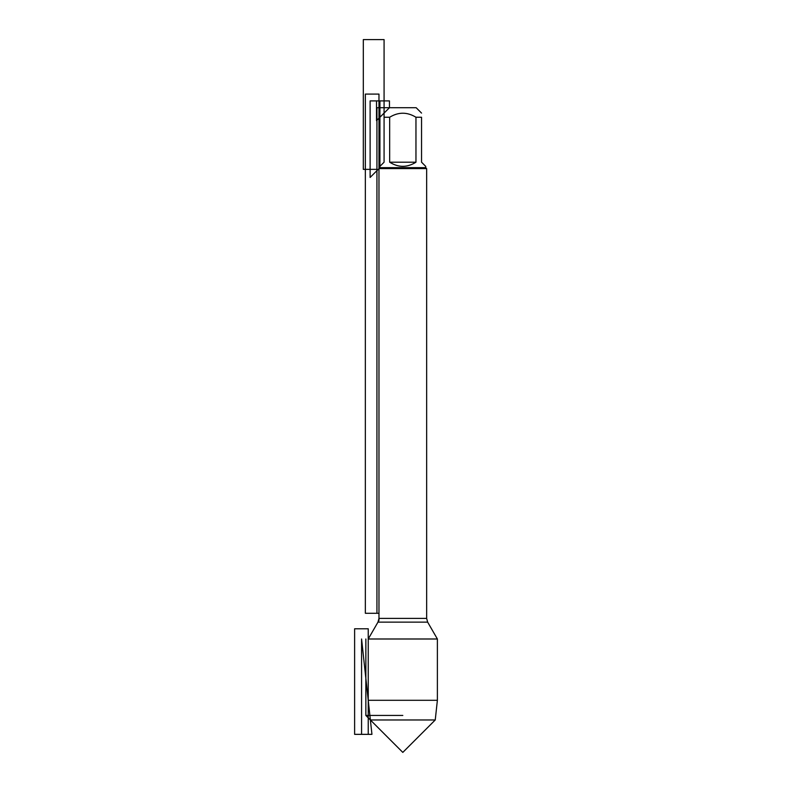 <?xml version="1.0" encoding="UTF-8"?>
<svg xmlns="http://www.w3.org/2000/svg" width="792" height="792" viewBox="0 0 792 792"><rect width="100%" height="100%" fill="white"/><g stroke="black" fill="none" stroke-linecap="round" stroke-linejoin="round"><path stroke-width="1.19" d="M376.933 169.359L363.31 169.359L363.31 39.6L384.08 39.6L384.08 117.246C384.08 111.88 384.08 111.88 384.08 117.246L384.08 162.202L379.922 166.36L379.922 167.656L370.121 177.458L370.121 100.901L379.922 100.901L379.922 167.656L425.7 167.656L426.65 168.607L426.65 618.394L427.65 622.136L437.382 638.995L368.24 638.995L368.24 700.296L437.382 700.296L437.382 638.995M426.65 168.607L378.972 168.607L378.972 618.394L426.65 618.394M427.65 622.136L377.972 622.136L368.24 638.995L378.972 620.403L378.972 94.09L365.35 94.09L365.35 613.275L378.972 613.275L376.933 613.275L376.933 107.712L389.466 107.712L376.517 120.651L376.517 100.901L389.466 100.901L389.466 107.712L416.166 107.712L421.542 113.098M389.664 162.202C398.425 167.696 407.197 167.696 415.958 162.202L389.664 162.202L389.664 117.246C398.425 111.88 407.197 111.88 415.958 117.246L421.542 117.246C421.542 111.88 421.542 111.88 421.542 117.246L421.542 162.202L425.7 166.36L425.7 167.656M415.958 162.202L415.958 117.246M384.08 117.246L389.664 117.246M365.855 638.995L365.855 715.443L402.811 715.443L365.855 715.443L370.379 719.968L435.244 719.968L402.811 752.4L370.379 719.968L368.24 700.296M368.24 628.779L368.24 734.352L354.618 734.352L354.618 628.779L368.24 628.779M371.943 734.352L361.578 638.995L361.578 734.352L371.943 734.352L361.578 638.995M378.972 618.394L377.972 622.136M389.466 107.712L384.08 113.098M379.922 167.656L378.972 168.607M435.244 719.968L437.382 700.296"/></g></svg>
